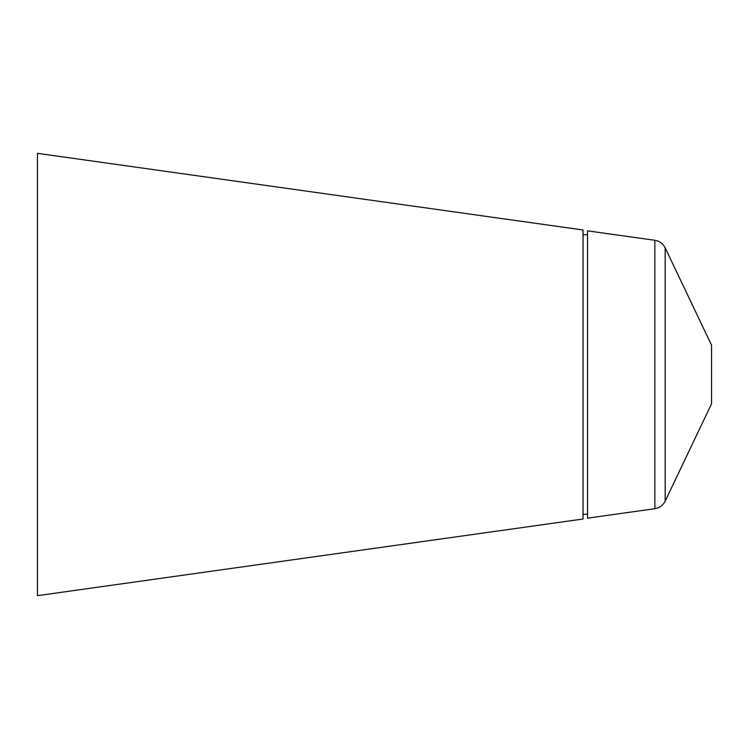 <?xml version="1.0" encoding="UTF-8"?>
<svg xmlns="http://www.w3.org/2000/svg" width="749" height="749" viewBox="0 0 749 749"><rect width="100%" height="100%" fill="white"/><g stroke="black" fill="none" stroke-linecap="round" stroke-linejoin="round"><path stroke-width="1.12" d="M654.851 240.298L587.553 230.842L587.553 518.158L654.851 508.702C659.56 507.906 663.005 505.378 665.178 501.128L665.178 247.872C663.005 243.622 659.56 241.094 654.851 240.298L654.851 508.702M665.178 247.872L711.55 345.195L711.55 403.805L665.178 501.128M37.45 153.33L37.45 595.67L583.04 519.01L583.04 229.99L37.45 153.33M583.04 514.282L587.553 514.282M583.04 234.718L587.553 234.718"/></g></svg>
